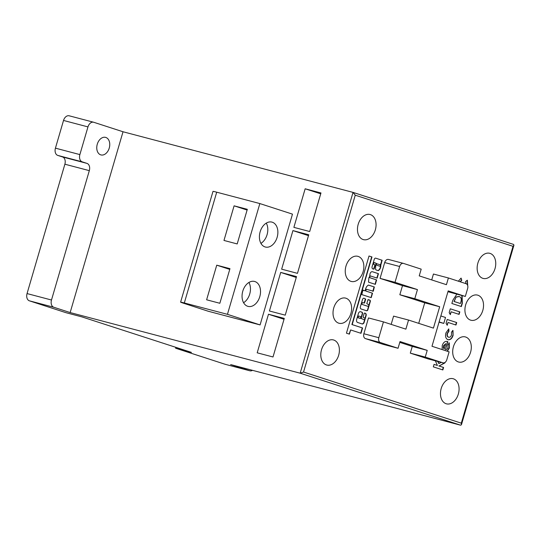 <?xml version="1.0" encoding="UTF-8"?>
<svg xmlns="http://www.w3.org/2000/svg" width="541" height="541" viewBox="0 0 541 541"><rect width="100%" height="100%" fill="white"/><g stroke="black" fill="none" stroke-linecap="round" stroke-linejoin="round"><path stroke-width="0.81" d="M376.61 263.433L376.049 263.595L376.096 265.016L380.053 266.28L380.364 265.922A3.746 2.597 104.8 0 0 380.174 264.691L376.34 263.67L376.38 265.09L379.775 266.206M372.905 268.958L374.102 269.019L375.231 265.158L374.102 264.468A0.926 0.642 -75.2 0 1 374.622 262.689L375.447 262.953A1.041 0.724 -75.2 0 1 375.853 264.184L375.522 268.918A2.238 1.549 104.8 0 0 376.015 269.945L378.254 270.635A4.362 3.023 104.8 0 0 380.776 265.293L382.156 260.262L375.927 258.24A1.623 1.123 104.8 0 0 375.725 258.152A1.623 1.123 104.8 0 0 374.284 259.254L372.147 266.551A2.022 1.4 104.8 0 0 372.134 266.591A2.022 1.4 104.8 0 0 372.952 268.972A2.022 1.4 104.8 0 0 372.999 268.985M373.594 269.175L374.94 265.083L373.817 264.393A0.926 0.642 -75.2 0 1 374.338 262.615L374.575 262.676M370.071 273.672A2.583 1.792 104.8 0 0 369.922 274.706A15.75 10.915 104.8 0 0 369.604 276.749L368.861 277.702L368.522 282.152L375.332 284.356L376.631 279.907L370.2 277.824A0.926 0.642 -75.2 0 1 370.72 276.045L377.151 278.128L378.45 273.678L372.411 271.717A2.583 1.792 104.8 0 0 370.071 273.672M369.638 276.451A0.926 0.642 -75.2 0 1 370.429 275.964L370.409 275.957M365.648 288.813A5.275 3.652 104.8 0 0 365.364 290.443L365.053 290.774L362.808 290.368L361.801 294.588L371.227 297.645L372.519 293.195L366.298 291.173A0.926 0.642 -75.2 0 1 366.818 289.394L373.331 291.18L374.345 286.96L368.435 285.1A5.275 3.652 104.8 0 0 365.648 288.813M371.004 297.57L372.235 293.114L366.007 291.099A0.926 0.642 -75.2 0 1 366.528 289.32L366.771 289.381M358.703 316.012A0.954 0.656 104.8 0 0 358.196 317.804L358.25 317.817M359.008 316.1A0.954 0.656 104.8 0 0 358.487 317.878L360.671 318.264L360.901 316.708L359.008 316.1M367.61 306.233A0.926 0.642 -75.2 0 1 367.562 306.22L362.105 304.448A0.926 0.642 -75.2 0 1 362.626 302.669L362.862 302.737A0.926 0.642 -75.2 0 1 362.91 302.744L364.56 302.953L365.689 299.099L364.1 298.26A1.704 1.183 104.8 0 0 364.059 298.247A1.704 1.183 104.8 0 0 362.504 299.531L360.394 306.733A1.921 1.332 104.8 0 0 361.124 308.985L366.548 310.744A1.467 1.014 104.8 0 0 366.588 310.757A1.467 1.014 104.8 0 0 367.927 309.655L370.287 301.574A1.251 0.866 104.8 0 0 369.814 300.113L367.921 299.822L366.798 303.677L368.374 304.515A0.926 0.642 -75.2 0 1 367.853 306.294L362.389 304.529A0.926 0.642 -75.2 0 1 362.889 302.737L362.598 302.662M109.241 148.085A9.069 6.282 104.8 0 0 105.569 137.373A9.069 6.282 104.8 0 0 97.279 144.21A9.069 6.282 104.8 0 0 100.951 154.922A9.069 6.282 104.8 0 0 109.241 148.085M259.788 296.664A12.883 8.926 104.8 0 0 254.574 281.448A12.883 8.926 104.8 0 0 242.787 291.159A12.883 8.926 104.8 0 0 248.001 306.375A12.883 8.926 104.8 0 0 259.788 296.664M248.928 282.463A12.883 8.926 -75.2 0 1 249.726 294.013A12.883 8.926 -75.2 0 1 243.585 302.71M277.141 237.323A12.883 8.926 104.8 0 0 271.927 222.108A12.883 8.926 104.8 0 0 260.14 231.812A12.883 8.926 104.8 0 0 265.354 247.027A12.883 8.926 104.8 0 0 277.141 237.323M266.28 223.115A12.883 8.926 -75.2 0 1 267.078 234.672A12.883 8.926 -75.2 0 1 260.938 243.369M458.342 394.051A12.991 9.001 104.8 0 0 453.088 378.714A12.991 9.001 104.8 0 0 441.206 388.499A12.991 9.001 104.8 0 0 446.467 403.836A12.991 9.001 104.8 0 0 458.342 394.051M470.569 352.252A12.991 9.001 104.8 0 0 465.314 336.915A12.991 9.001 104.8 0 0 453.432 346.693A12.991 9.001 104.8 0 0 458.687 362.03A12.991 9.001 104.8 0 0 470.569 352.252M482.795 310.446A12.991 9.001 104.8 0 0 477.534 295.109A12.991 9.001 104.8 0 0 465.659 304.894A12.991 9.001 104.8 0 0 470.913 320.231A12.991 9.001 104.8 0 0 482.795 310.446M495.015 268.64A12.991 9.001 104.8 0 0 489.761 253.303A12.991 9.001 104.8 0 0 477.879 263.088A12.991 9.001 104.8 0 0 483.14 278.426A12.991 9.001 104.8 0 0 495.015 268.64M321.53 349.709A12.991 9.001 -75.2 0 1 333.412 339.931A12.991 9.001 -75.2 0 1 338.666 355.268A12.991 9.001 -75.2 0 1 326.791 365.047A12.991 9.001 -75.2 0 1 321.53 349.709M333.756 307.91A12.991 9.001 -75.2 0 1 345.638 298.125A12.991 9.001 -75.2 0 1 350.893 313.462A12.991 9.001 -75.2 0 1 339.011 323.248A12.991 9.001 -75.2 0 1 333.756 307.91M345.983 266.104A12.991 9.001 -75.2 0 1 357.858 256.319A12.991 9.001 -75.2 0 1 363.119 271.656A12.991 9.001 -75.2 0 1 351.237 281.442A12.991 9.001 -75.2 0 1 345.983 266.104M358.203 224.299A12.991 9.001 -75.2 0 1 370.085 214.52A12.991 9.001 -75.2 0 1 375.339 229.857A12.991 9.001 -75.2 0 1 363.464 239.636A12.991 9.001 -75.2 0 1 358.203 224.299M363.708 319.582A0.926 0.642 -75.2 0 1 363.68 319.582L361.178 318.426L362.477 313.976A1.549 1.068 104.8 0 0 361.895 312.164L360.59 311.738A2.292 1.589 104.8 0 0 360.529 311.724A2.292 1.589 104.8 0 0 358.433 313.449L356.668 319.474A2.556 1.772 104.8 0 0 357.642 322.477L362.22 323.964A1.549 1.068 104.8 0 0 362.26 323.971A1.549 1.068 104.8 0 0 363.072 323.761L363.505 323.417A1.549 1.068 104.8 0 0 364.113 322.463L366.108 315.64A2.008 1.393 104.8 0 0 365.344 313.28L364.735 313.083A0.615 0.426 104.8 0 0 364.154 313.543L363.2 316.81A0.615 0.426 104.8 0 0 363.437 317.533L364.465 317.865A0.926 0.642 -75.2 0 1 363.944 319.65L360.888 318.351L362.193 313.902A1.549 1.068 104.8 0 0 361.604 312.083L360.401 311.697M349.405 334.135L350.629 329.949L361.016 333.317L362.578 327.974L352.191 324.607L371.971 256.955L369.016 256.001L346.443 333.182L349.405 334.135M462.136 295.602L462.312 303.386L461.378 306.564L451.863 303.481L452.776 300.35L456.827 294.203M447.218 325.297L446.068 323.302L447.191 319.46L456.712 322.544L455.982 325.026L448.049 322.456L447.218 325.297M442.146 349.567L442.213 345.618C443.35 342.318 445.101 340.952 447.468 341.506L447.792 341.621L445.459 349.601C446.623 349.662 447.468 348.904 447.989 347.336L447.962 344.725L449.253 342.866L449.449 347.836L447.38 351.265M447.224 341.439L447.792 341.621M445.06 362.389L444.905 362.903L439.109 366.007L443.573 367.454L442.849 369.943L433.327 366.859L434.058 364.37L437.405 365.459L435.377 360.827M437.973 361.51L438.893 363.606L441.206 362.362M428.195 358.933A4.125 2.854 -75.2 0 1 428.093 358.906A4.125 2.854 -75.2 0 1 427.985 358.879L442.937 362.815A4.125 2.854 104.8 0 0 443.038 362.849A4.125 2.854 104.8 0 0 446.812 359.745L449.125 351.833L431.988 346.274L448.185 290.889L465.321 296.441L447.948 291.714M399.779 342.372L412.269 346.423L410.308 353.145L427.985 358.879M418.72 323.349L424.726 302.818L439.677 306.754L433.429 328.116L408.543 320.056L405.878 329.151L383.441 321.881L378.815 337.706A4.125 2.854 104.8 0 0 380.377 342.541L365.425 338.598L383.109 344.333L398.054 348.276L400.022 341.547L427.221 350.365L412.269 346.423M365.425 338.598A4.125 2.854 -75.2 0 1 363.863 333.763L378.815 337.706M383.441 321.881L368.489 317.939L363.863 333.763M408.543 320.056L393.591 316.113L391.17 324.384M424.726 302.818L399.84 294.75L402.497 285.648L380.059 278.378L384.685 262.554A4.125 2.854 -75.2 0 1 388.458 259.45A4.125 2.854 -75.2 0 1 388.566 259.477L403.302 263.366M431.718 279.92L433.442 274.023L448.394 277.966L466.072 283.694A4.125 2.854 104.8 0 1 467.634 288.529L465.321 296.441M448.516 329.077L448.672 331.146L447.218 333.384C446.724 335.319 447.103 336.57 448.361 337.151L448.645 337.226C449.936 337.489 450.89 336.718 451.492 334.899L451.505 332.106L452.986 330.47L453.094 335.366C452.005 338.666 450.281 340.113 447.907 339.707C445.737 338.612 445.067 336.367 445.912 332.958L448.787 328.914L448.962 331.227L447.502 333.459C447.015 335.393 447.393 336.644 448.645 337.226L448.523 337.192M450.335 314.646L449.179 312.651L450.301 308.81L459.823 311.893L459.099 314.375L451.167 311.805L450.335 314.646M458.369 281.198L461.094 278.101L461.757 280.306L460.242 281.807M466.044 283.687L465.578 281.55L467.37 280.191L467.715 285.682M353.151 192.434L513.565 244.424L353.036 192.393L355.254 195.193L303.542 372.032L300.167 373.189L353.036 192.393L123.023 131.761L70.154 312.563L53.836 307.268L29.397 300.83L66.11 312.732L81.928 316.898L191.406 352.38L175.588 348.215L225.225 364.303L249.665 370.741L230.628 364.573L460.641 425.199L300.167 373.189L70.154 312.563M79.872 154.591A6.188 4.287 104.8 0 0 82.212 161.847L86.973 163.389A6.188 4.287 -75.2 0 1 89.319 170.645L64.879 164.207A6.188 4.287 104.8 0 0 62.533 156.951L57.772 155.409A6.188 4.287 -75.2 0 1 55.432 148.153L79.872 154.591L87.967 126.898A6.188 4.287 104.8 0 1 93.627 122.239A6.188 4.287 104.8 0 1 93.782 122.286L123.023 131.761M292.931 230.601L308.742 234.774L297.462 273.347L281.651 269.175L292.931 230.601L308.492 235.646M268.478 314.24L284.289 318.406L273.009 356.979L257.198 352.813L268.478 314.24L284.032 319.278M184.319 302.967A12.369 0.345 -163.7 0 0 180.606 302.142A12.369 0.345 -163.7 0 0 183.859 303.339L208.332 311.271L260.086 324.918L292.478 214.141L259.842 203.565L216.711 192.197L184.319 302.967L227.45 314.335L260.086 324.918M280.705 272.421L296.515 276.586L285.235 315.16L269.425 310.994L280.705 272.421L296.258 277.465M305.158 188.789L320.975 192.954L309.695 231.528L293.878 227.362L305.158 188.789L320.718 193.827M89.319 170.645L51.49 300.012A6.188 4.287 104.8 0 0 53.836 307.268M64.879 164.207L27.05 293.574L51.49 300.012M55.432 148.153L63.527 120.454A6.188 4.287 -75.2 0 1 69.187 115.801A6.188 4.287 -75.2 0 1 69.343 115.842M29.397 300.83A6.188 4.287 -75.2 0 1 27.05 293.574M380.377 342.541L398.054 348.276M427.221 350.365L425.253 357.087L410.308 353.145M425.253 357.087L442.937 362.815M439.677 306.754L414.791 298.693L417.449 289.591L395.011 282.321L399.637 266.497A4.125 2.854 104.8 0 1 403.41 263.386A4.125 2.854 104.8 0 1 403.512 263.42L421.196 269.147L419.228 275.876L446.426 284.688L448.394 277.966M395.011 282.321L380.059 278.378M417.449 289.591L402.497 285.648M414.791 298.693L399.84 294.75M439.116 321.902L443.776 323.41L439.042 322.159M443.776 323.41L445.513 317.472L440.854 315.964M175.845 347.336L175.588 348.215M249.665 370.741A6.188 4.287 104.8 0 0 249.827 370.788A6.188 4.287 104.8 0 0 252.485 370.335M227.45 314.335L259.842 203.565M180.606 302.142L212.998 191.372A12.369 0.345 16.3 0 1 216.711 192.197M229.966 268.661L216.738 265.178L206.621 299.795L219.842 303.278L229.966 268.661M247.318 209.32L234.097 205.83L223.974 240.447L237.195 243.937L247.318 209.32M247.109 210.05L234.097 205.83M229.756 269.391L216.738 265.178M303.542 372.032L461.297 423.163L461.439 424.732L460.641 425.199M513.565 244.424L513.95 245.147L513.01 246.324L355.254 195.193M434.051 364.384L437.405 365.459M437.683 361.435L438.893 363.606M444.621 362.828L439.109 366.007M438.825 365.932L443.573 367.454M443.289 367.38L442.565 369.848M447.502 341.547L445.459 349.601M448.962 342.791L449.449 347.836M449.158 347.762L447.109 351.177M445.723 343.663L443.451 345.814L443.302 347.741L444.168 348.992L445.723 343.663L443.735 345.888L443.593 347.816L444.168 348.992M452.695 330.395L453.094 335.366M452.803 335.292C451.721 338.592 449.99 340.039 447.623 339.633M447.184 319.474L456.712 322.544M456.421 322.47L455.698 324.938M447.015 324.938L448.049 322.456M450.301 308.823L459.823 311.893M459.539 311.819L458.815 314.287M450.126 314.287L451.167 311.805M461.852 295.528L462.021 303.312L461.101 306.476M458.93 296.461L456.158 296.989L454.007 301.472L460.398 303.528L460.776 302.23C461.75 299.241 461.23 297.34 459.214 296.536L458.849 296.434M454.284 300.525L454.298 301.547L460.398 303.528M456.158 296.989L454.575 300.6M459.214 296.536L456.442 297.07M460.871 278.25L461.757 280.306M461.466 280.231L459.965 281.712M467.154 280.353L467.525 285.121M360.732 333.222L362.287 327.9L351.9 324.532L371.681 256.88L369.009 256.015M349.121 334.047L350.629 329.949M366.413 310.703A1.467 1.014 104.8 0 0 367.637 309.58L370.003 301.499A1.251 0.866 104.8 0 0 369.53 300.039L368.144 299.586M364.052 303.116L365.398 299.024L363.944 298.226M362.091 323.917A1.549 1.068 104.8 0 0 362.781 323.687L363.221 323.335A1.549 1.068 104.8 0 0 363.829 322.389L365.817 315.565A2.008 1.393 104.8 0 0 365.06 313.205L364.641 313.07M360.09 318.419L358.419 317.871M365.053 290.774L363.031 290.132M372.823 291.342L374.054 286.886L368.489 285.08M375.048 284.268L376.34 279.832L369.909 277.749A0.926 0.642 -75.2 0 1 369.517 276.864M376.867 278.033L378.166 273.597L372.282 271.69M380.621 264.508L381.872 260.18L375.927 258.24M377.909 270.574L377.97 270.561A4.362 3.023 104.8 0 0 380.492 265.212L380.891 264.583M461.297 423.163L513.01 246.324M87.967 126.898L63.527 120.454M82.212 161.847L57.772 155.409M62.533 156.951L86.973 163.389M399.637 266.497L384.685 262.554M93.627 122.239L69.187 115.801M225.387 364.343L249.827 370.788M461.439 424.732L513.95 245.147M403.41 263.386L388.458 259.45M443.038 362.849L428.093 358.906"/></g></svg>
